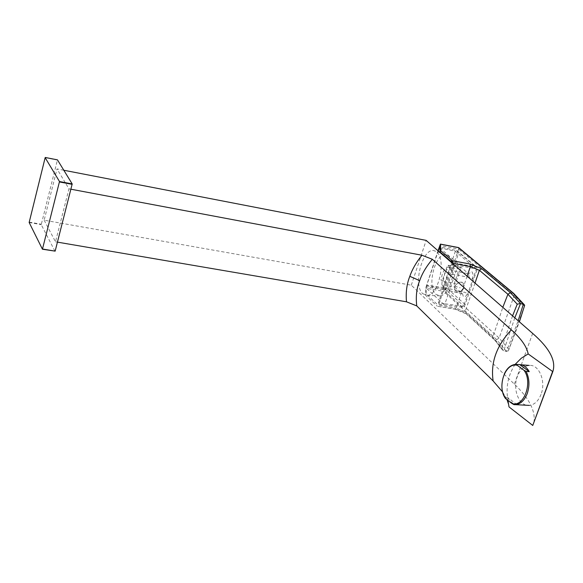 <?xml version="1.0" encoding="UTF-8"?>
<svg xmlns="http://www.w3.org/2000/svg" width="583" height="583" viewBox="0 0 583 583"><rect width="100%" height="100%" fill="white"/><g stroke="black" fill="none" stroke-linecap="round" stroke-linejoin="round"><path stroke-width="0.44" stroke-dasharray="2.92 2.19" d="M63.817 170.251L57.025 168.932L44.155 220.199L411.299 285.189L514.366 384.102C529.124 398.218 535.653 410.928 533.941 422.23M44.155 220.199L55.494 241.799L68.976 188.841L65.522 183.084M65.245 182.632L57.025 168.932M68.976 188.841L70.937 189.213M515.081 364.426C508.048 375.182 505.658 387.163 507.917 400.375M502.699 392.067L506.999 399.654M508.449 403.873L509.017 406.912M55.494 241.799L57.447 242.134M411.299 285.189L426.158 240.385M443.197 280.773L444.589 274.243L447.059 269.346L444.873 268.792L442.402 273.697L441.105 279.344L441.01 280.234L443.197 280.773M452.051 261.803L448.815 256.126L446.942 255.019C436.077 250.304 426.056 286.326 435.916 294.335L440.092 295.858C447.817 295.792 455.505 275.73 452.444 263.348M422.799 293.708L427.259 295.37C438.605 295.479 446.556 259.289 436.718 252.118L434.714 250.923C423.09 245.873 412.276 285.021 422.799 293.708M467.114 276.167L464.148 284.854C462.385 280.649 459.215 281.108 454.638 286.231L454.565 289.511L456.292 291.609L459.557 291.988L462.173 290.604L456.139 308.108L438.525 305.142L452.641 263.516M462.173 290.604L464.039 287.915L464.148 284.854M475.021 283.076L465.081 311.737L456.139 308.108L455.017 309.194L437.41 306.235L438.525 305.142M512.566 315.869L501.81 347.585L492.824 337.04L465.081 311.737L465.635 313.603L454.674 309.026L437.41 306.235M501.81 347.585L502.626 350.135L506.481 351.534L518.156 320.759M524.474 305.929L508.427 350.74L506.481 351.534M503.632 350.791L493.998 339.197L466.24 313.843L460.913 310.834L454.674 309.026M438.008 250.741L425.67 288.199L425.67 295.355L437.075 306.068M439.793 248.015L457.888 263.487L476.872 267.386L477.062 269.637L464.68 305.82L463.674 306.913L462.443 307.161L436.835 303.991L426.137 293.963L426.348 286.88L443.102 289.576L446.797 288.002L426.771 285.211L438.248 250.945M426.137 293.963L425.67 295.355M426.771 285.211L426.348 286.88M508.901 349.399L499.135 338.045L445.091 289.102L458.653 249.123L439.75 245.53M506.612 351.571L496.643 339.619L499.135 338.045L514.242 295.384L458.653 249.123M458.683 249.021L458.77 247.688M445.091 289.102L443.597 291.311L425.67 288.199M466.24 313.843L493.378 338.956L492.824 337.04L502.816 307.35M439.793 247.906L455.352 251.244L458.362 253.904L457.057 250.77L456.351 250.471L439.742 246.901M443.947 304.515L426.341 288.17M452.867 262.037L457.888 263.487M458.041 265.301L444.96 303.772L463.47 306.425L476.377 268.938L451.417 264.281L438.35 302.869L444.96 303.772M441.87 284.613L445.193 289.773L462.261 293.694L464.032 292.032L467.377 293.46C466.174 296.397 464.804 297.388 463.266 296.426L462.552 293.788L454.565 287.025L454.274 283.491L455.585 283.455L460.526 268.982L459.207 268.996L460.818 267.276L461.233 267.459L468.579 273.748L471.785 271.62C473.126 273.172 473.345 275.562 472.427 278.783L469.067 277.362L451.446 274.017L451.723 270.534L448.108 265.272L446.891 267.065L442.133 281.166L441.87 284.613L454.565 287.025M445.193 289.773L446.658 288.14L464.032 292.032M451.446 274.017L446.658 288.14M469.067 277.362L468.579 273.748L451.723 270.534M462.552 293.788L445.412 289.933M463.769 287.762L461.138 291.055C456.336 292.732 454.172 291.099 454.638 286.151C459.521 280.474 462.61 280.853 463.908 287.288L463.769 287.762M517.07 404.74L507.822 397.591L504.689 397.417M503.071 393.365C501.446 387.462 501.628 381.559 503.625 375.671L504.208 374.184M541.046 394.37C538.386 401.024 534.516 404.697 529.43 405.404C519.373 406.817 512.231 389.502 517.318 376.603C520 369.746 523.986 366.022 529.277 365.41C539.078 364.244 546.205 381.457 541.046 394.37M507.822 397.591C510.205 401.964 513.324 404.383 517.187 404.835L514.046 404.668M54.897 251.098L41.233 224.615L57.462 159.866M29.172 222.116L41.255 224.236M29.15 222.495L41.233 224.615M45.153 157.68L57.338 160.07M532.651 333.418L514.366 384.102M514.811 317.83L503.727 350.82M496.643 339.619L443.597 291.311M426.297 285.706L445.128 289M524.379 306.06L514.242 295.384L513.922 293.606M493.998 339.197L502.626 350.135M442.963 287.834L455.352 251.244M456.351 250.471L476.216 267.138M462.443 307.161L443.102 289.576M465.059 304.479L446.797 288.002L458.362 253.904L477.062 269.637M446.891 267.065L459.207 268.996L454.274 283.491L442.133 281.166M448.356 265.433L461.233 267.459M454.638 286.151L460.22 287.849M440.092 295.858L427.259 295.37M446.942 255.019L441.469 253.19M440.405 252.833L434.714 250.923M508.427 350.74L519.409 321.845M457.057 250.77L476.872 267.386M460.526 268.982L455.585 283.455M448.108 265.272L460.818 267.276M461.138 291.055L463.908 287.288M519.832 364.703L515.554 364.39"/><path stroke-width="0.87" d="M533.941 422.23L552.815 371.641L528.169 353.925L521.297 358.217L515.081 364.426M63.817 170.251L426.158 240.385L532.651 333.418C549.601 348.175 556.32 360.921 552.815 371.641M65.522 183.084L65.245 182.632M70.937 189.213L421.946 255.237L432.338 259.297L511.342 329.854C521.187 338.628 526.799 346.652 528.169 353.925M552.589 371.56L532.753 425.452L509.017 406.912L507.917 400.375M57.447 242.134L406.489 301.805L416.758 305.907L493.145 380.961L502.699 392.067M506.999 399.654L508.449 403.873M406.489 301.805C405.659 292.462 406.766 283.972 409.813 276.327C412.247 269.295 416.291 262.263 421.946 255.237M416.758 305.907C415.657 296.507 416.634 288.089 419.687 280.656C422.026 273.704 426.239 266.577 432.338 259.297M452.444 263.348L452.051 261.803M519.409 321.845L524.649 305.354L524.263 304.69L520.466 303.517L517.238 304.173L507.91 294.262L479.372 270.293L470.386 266.548L467.114 276.167M452.641 263.516L452.423 260.754L440.661 250.668L440.187 252.082L451.198 261.556L452.867 262.037M520.466 303.517L510.424 292.681L481.798 268.778L479.372 270.293L475.021 283.076M517.238 304.173L512.566 315.869M458.77 247.688L440.413 244.19L440.661 250.668M481.798 268.778L470.087 264.026L452.423 260.754M438.008 250.741L440.413 244.19M438.248 250.945L439.742 246.901L440.187 252.082M524.649 305.354L524.474 305.929M452.707 263.283L470.386 266.548L470.087 264.026M439.305 247.804L439.793 247.906M511.998 403.538C523.869 407.692 533.183 382.259 524.022 370.307L526.092 371.415C529.444 378.236 529.823 385.618 527.243 393.547C524.591 400.251 520.728 403.953 515.663 404.668L514.046 404.668L511.998 403.538L505.454 398.459L503.071 393.365M504.208 374.184C506.962 368.164 510.744 364.892 515.554 364.39L516.574 364.382L517.369 365.388C505.49 361.824 496.694 386.565 505.454 398.459M517.369 365.388L524.022 370.307M519.715 364.615L529.24 371.641C526.77 367.275 523.592 364.936 519.715 364.615L516.574 364.382M529.24 371.641L526.092 371.415M59.502 181.539L42.435 249.218L29.15 222.495L45.153 157.68L59.502 181.539L72.197 183.951L55.152 251.142L42.559 249.021M59.481 181.94L72.175 184.345M45.277 157.468L57.462 159.866L72.197 183.951M42.435 249.218L54.897 251.098M419.687 280.656L409.813 276.327M511.342 329.854C496.505 345.697 490.434 362.735 493.145 380.961M510.424 292.681L507.91 294.262L502.816 307.35M523.468 304.319L513.084 293.154L458.406 247.622M518.156 320.759L523.33 304.282M520.561 303.546L514.811 317.83M513.084 293.154L513.922 293.606M441.469 253.19L440.405 252.833M458.595 247.578L440.384 244.109M524.263 304.69L513.638 293.373L458.661 247.593M529.43 405.404L515.663 404.668M529.277 365.41L519.832 364.703"/></g></svg>
